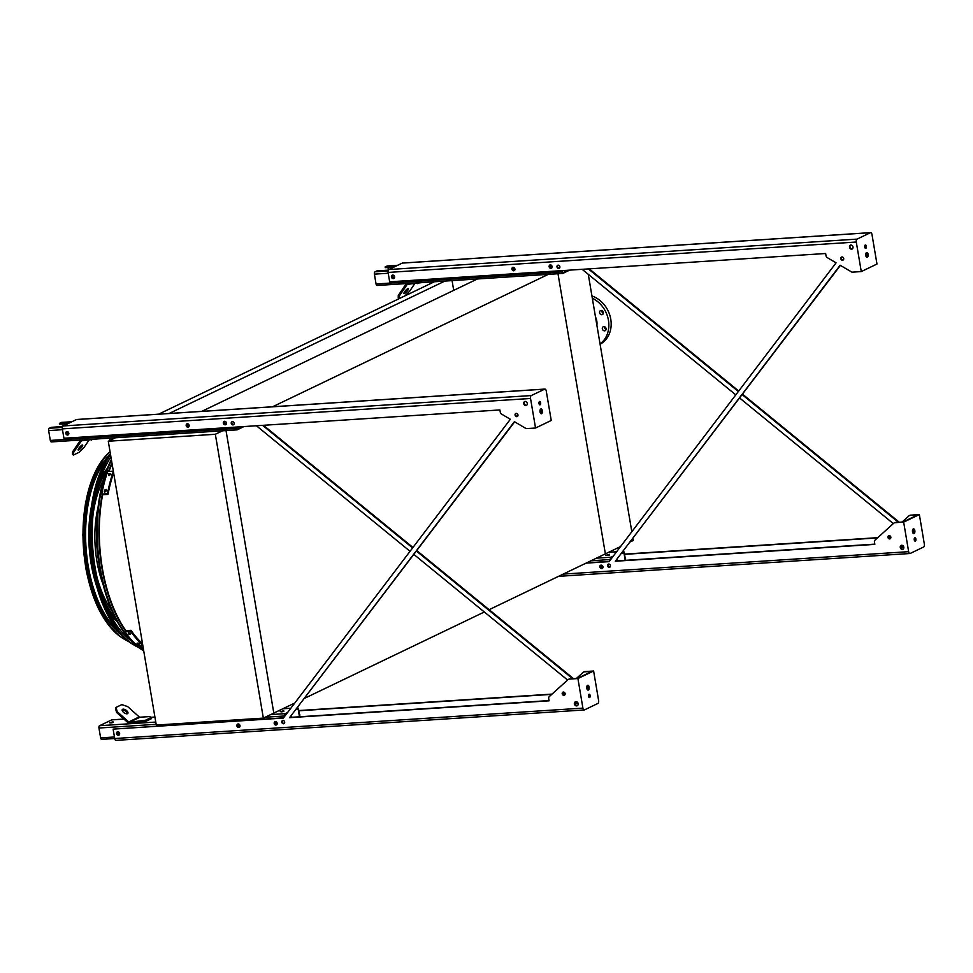 <?xml version="1.0" encoding="UTF-8"?>
<svg xmlns="http://www.w3.org/2000/svg" width="973" height="973" viewBox="0 0 973 973"><rect width="100%" height="100%" fill="white"/><g stroke="black" fill="none" stroke-linecap="round" stroke-linejoin="round"><path stroke-width="1.46" d="M263.342 718.11L215.337 434.274L108.271 441.231L156.276 725.067L263.342 718.11L273.814 713.087L226.028 430.577L273.814 713.087L294.819 703.005M215.337 434.274L222.574 430.796M108.271 441.231L115.507 437.753M201.776 411.36L479.19 278.12M272.635 406.75L550.061 273.522M452.068 280.613L453.71 290.368M169.156 413.476L444.831 281.088M158.66 414.157L434.335 281.769M109.985 440.404L109.608 438.142M304.671 698.273L484.323 611.993M489.115 609.694L605.376 553.856L557.991 273.729L605.376 553.856L620.555 546.558M143.25 648.042A111.822 56.568 -93.7 0 1 139.626 645.476M125.882 630.662A111.822 56.568 -93.7 0 1 102.627 494.746M108.952 471.455A111.822 56.568 -93.7 0 1 112.09 463.793M588.276 274.325L631.818 531.732M632.961 538.47L633.289 540.441L630.407 541.827M603.321 313.391A2.177 1.837 64.3 0 1 601.983 310.606M606.057 329.555A2.177 1.837 64.3 0 1 604.72 326.758M600.11 344.235A26.563 22.452 -115.7 0 0 610.764 319.156A26.563 22.452 -115.7 0 0 591.949 295.999M600.049 343.919A26.563 22.452 -115.7 0 0 608.441 320.275A26.563 22.452 -115.7 0 0 592.326 298.212M603.357 312.43A2.177 1.837 64.3 0 1 599.696 313.026A2.177 1.837 64.3 0 1 600.548 310.594A2.177 1.837 64.3 0 1 603.357 312.43M606.094 328.594A2.177 1.837 64.3 0 1 602.433 329.178A2.177 1.837 64.3 0 1 603.284 326.758A2.177 1.837 64.3 0 1 606.094 328.594M596.887 325.177A13.038 11.019 -115.7 0 0 595.488 316.955M569.716 270.117L562.953 273.377A1.934 0.973 -93.7 0 1 562.771 273.425A1.934 0.973 -93.7 0 1 561.713 271.941L561.494 270.652M561.871 270.628L562.053 271.771A1.204 0.608 86.3 0 0 562.844 272.671L567.891 270.239M514.79 270.093A1.691 1.423 64.3 0 1 513.44 267.295M552.007 267.672A1.691 1.423 64.3 0 1 550.657 264.875M562.564 273.401L377.305 285.43A1.934 0.973 -93.7 0 1 377.11 285.478A1.934 0.973 -93.7 0 1 376.052 283.994L374.386 274.143A1.934 0.973 -93.7 0 1 375.006 271.82L376.977 270.871L388.312 270.141M394.32 278.059A1.691 1.423 64.3 0 1 392.897 275.091M514.693 270.239A1.691 1.423 64.3 0 1 513.27 267.283M551.91 267.83A1.691 1.423 64.3 0 1 550.487 264.863M395.61 266.286L385.126 266.967L387.096 266.018A1.934 0.973 -93.7 0 1 387.29 265.957A1.934 0.973 -93.7 0 1 387.485 265.982M393.895 267.101L385.247 267.672L385.126 266.967M388.397 269.971L387.996 267.611A1.204 0.608 86.3 0 0 387.972 267.49M394.418 277.913A1.691 1.423 64.3 0 1 393.068 275.116M422.623 282.523L407.663 284.311A1.204 1.022 -115.7 0 0 406.982 284.7L399.149 296.254L399.1 298.638L398.225 297.86L398.273 295.464L406.106 283.909A2.42 2.043 64.3 0 1 406.398 283.581M404.5 293.554A3.381 0.803 131.8 0 0 407.322 290.976A3.381 0.803 131.8 0 0 408.417 288.58A3.381 0.803 131.8 0 0 405.571 290.574A3.381 0.803 131.8 0 0 403.917 293.627A3.381 0.803 131.8 0 0 404.5 293.554M414.62 283.848L409.621 291.219L404.914 295.841L399.1 298.638M404.209 292.423A3.381 0.803 131.8 0 0 407.261 289.005M417.198 283.69L417.052 282.888M398.273 295.464L399.149 296.254M625.213 560.351L623.961 552.992A1.204 0.608 86.3 0 0 623.182 552.105L622.27 552.542M612.418 557.274L611.08 557.918A1.204 0.608 86.3 0 0 610.703 559.366L610.728 559.499M609.572 555.024L607.116 555.437M610.412 559.913L610.351 559.536A1.934 0.973 -93.7 0 1 610.971 557.213L613.331 556.07M609.451 554.318L605.899 555.279L609.451 554.318M602.786 567.94A1.691 1.423 64.3 0 1 601.448 565.143M617.198 560.874A1.691 1.423 -115.7 0 0 617.162 559.268M602.919 566.578L601.241 566.687M623.158 551.363A1.934 0.973 -93.7 0 1 623.255 551.35A1.934 0.973 -93.7 0 1 624.313 552.834L625.578 560.326M602.688 568.086A1.691 1.423 64.3 0 1 601.265 565.118M602.98 567.283L601.642 567.368M299.465 716.785L298.224 709.439A1.204 0.608 86.3 0 0 297.446 708.539L296.522 708.989M286.682 713.708L285.344 714.352A1.204 0.608 86.3 0 0 284.967 715.812L284.992 715.946M283.824 711.458L281.379 711.871M145.549 720.227L151.362 717.442L151.569 718.609L145.743 721.407L129.725 723.413A2.42 2.043 64.3 0 1 128.144 722.817L116.614 712.528L115.434 708.283L116.03 707.407L117.21 711.652L128.74 721.942A1.204 1.022 -115.7 0 0 129.531 722.234L145.549 720.227L145.743 721.407M113.026 721.844L109.475 722.805L113.026 721.844M116.273 740.307A2.42 1.216 -93.7 0 1 116.03 740.368A2.42 1.216 -93.7 0 1 114.717 738.519L101.873 739.31A1.934 0.973 -93.7 0 1 101.678 739.371A1.934 0.973 -93.7 0 1 100.62 737.887L98.954 728.035A1.934 0.973 -93.7 0 1 99.574 725.712L111.676 719.898A1.934 0.973 -93.7 0 1 111.859 719.85A1.934 0.973 -93.7 0 1 112.065 719.874M284.675 716.347L284.615 715.97A1.934 0.973 -93.7 0 1 285.223 713.647L287.594 712.516M283.715 710.752L280.163 711.713L283.715 710.752M113.136 722.538L110.691 722.951M239.832 726.795A1.691 1.423 64.3 0 1 238.494 723.997M239.966 725.432L238.288 725.542M277.05 724.374A1.691 1.423 64.3 0 1 275.7 721.577M291.462 717.308A1.691 1.423 -115.7 0 0 291.413 715.702M277.183 723.012L275.505 723.121M297.519 707.785L297.434 707.797A1.934 0.973 -93.7 0 1 297.519 707.785A1.934 0.973 -93.7 0 1 298.577 709.268L299.842 716.76M276.952 724.532A1.691 1.423 64.3 0 1 275.529 721.565M239.747 726.94A1.691 1.423 64.3 0 1 238.312 723.973M119.363 734.761A1.691 1.423 64.3 0 1 117.94 731.793M119.46 734.615A1.691 1.423 64.3 0 1 118.122 731.818M119.594 733.253L117.915 733.362M277.244 723.717L275.906 723.803M240.027 726.138L238.689 726.223M119.655 733.958L118.317 734.043M127.414 713.708A3.381 1.618 34.1 0 0 125.383 711.02A3.381 1.618 34.1 0 0 122.124 710.12M151.362 717.442L149.538 716.59L140.003 717.21A1.204 1.022 -115.7 0 1 139.212 716.919L127.682 706.617L121.856 704.61L116.03 707.407M127.524 713.671A3.381 1.618 34.1 0 0 127.864 713.379A3.381 1.618 34.1 0 0 125.979 710.132A3.381 1.618 34.1 0 0 122.27 709.585A3.381 1.618 34.1 0 0 123.79 712.552A3.381 1.618 34.1 0 0 127.524 713.671M139.261 722.793L139.066 721.625M117.21 711.652L116.614 712.528M243.98 426.563L237.217 429.811A1.934 0.973 -93.7 0 1 237.023 429.859A1.934 0.973 -93.7 0 1 235.977 428.375L235.758 427.098M236.123 427.074L236.317 428.217A1.204 0.608 86.3 0 0 237.096 429.105L242.155 426.685M189.054 426.539A1.691 1.423 64.3 0 1 187.704 423.741M226.259 424.119A1.691 1.423 64.3 0 1 224.921 421.321M236.828 429.835L51.569 441.864A1.934 0.973 -93.7 0 1 51.374 441.924A1.934 0.973 -93.7 0 1 50.316 440.441L48.65 430.589A1.934 0.973 -93.7 0 1 49.258 428.266L51.241 427.317L62.576 426.575M68.584 434.505A1.691 1.423 64.3 0 1 67.161 431.538M188.957 426.685A1.691 1.423 64.3 0 1 187.534 423.717M226.174 424.264A1.691 1.423 64.3 0 1 224.751 421.297M69.874 422.72L59.389 423.401L61.36 422.452A1.934 0.973 -93.7 0 1 61.554 422.404A1.934 0.973 -93.7 0 1 61.749 422.428M68.159 423.547L59.499 424.106L59.389 423.401M62.661 426.417L62.26 424.046A1.204 0.608 86.3 0 0 62.236 423.924M68.669 434.347A1.691 1.423 64.3 0 1 67.332 431.55M96.886 438.969L81.927 440.745A1.204 1.022 -115.7 0 0 81.246 441.134L73.413 452.688L73.352 455.084L72.476 454.294L72.537 451.91L80.37 440.355A2.42 2.043 64.3 0 1 80.662 440.015M78.764 450A3.381 0.803 131.8 0 0 81.574 447.41A3.381 0.803 131.8 0 0 82.681 445.026A3.381 0.803 131.8 0 0 79.835 447.008A3.381 0.803 131.8 0 0 78.181 450.061A3.381 0.803 131.8 0 0 78.764 450M88.871 440.295L83.885 447.665L79.178 452.287L73.352 455.084M78.46 448.857A3.381 0.803 131.8 0 0 81.513 445.439M91.45 440.124L91.316 439.322M72.537 451.91L73.413 452.688M902.226 521.966L908.964 515.86A2.42 2.043 64.3 0 1 910.023 515.422L917.734 514.912L903.187 521.905L894.905 522.683A2.42 2.043 -115.7 0 0 893.834 523.133L875.068 540.1A2.42 2.043 -115.7 0 0 874.459 542.143L874.836 544.381L615.289 561.239L840.404 265.386M874.788 544.138L615.873 560.959M615.289 561.239L840.149 265.24L851.339 271.844A2.42 2.043 -115.7 0 0 852.53 272.148L861.275 271.576L856.276 242.022A2.42 1.216 -93.7 0 1 857.043 239.115L870.421 232.693A2.42 1.216 -93.7 0 1 870.653 232.632A2.42 1.216 -93.7 0 1 871.978 234.481L876.977 264.036L861.275 271.576M914.462 538.154A1.691 0.851 -93.7 0 1 914.632 540.83M913.015 529.093A2.42 1.216 -93.7 0 1 913.866 531.234A2.42 1.216 -93.7 0 1 913.306 533.459M609.293 561.385L586.622 562.856M856.276 242.022L388.081 272.44L389.662 281.817L825.639 253.503L826.016 255.741A2.42 2.043 -115.7 0 0 827.293 257.65L836.087 262.844L609.11 561.64L586.05 563.136M889.918 536.877L888.507 536.962M877.768 537.668L624.532 554.111M889.723 535.722L889.954 537.12L888.544 537.205M877.476 537.923L624.569 554.355M588.337 268.913L738.349 391.499M742.217 394.649L898.322 522.221M893.323 523.596L739.65 398.018M735.795 394.868L582.146 269.314M625.42 559.353A1.691 1.423 -115.7 0 0 625.08 557.322M895.488 522.404A2.42 2.043 -115.7 0 0 894.552 522.732M890.392 538.616A1.691 1.423 64.3 0 1 888.969 535.636M903.248 549.149A2.177 1.837 64.3 0 1 901.399 545.281M602.457 568.341A1.812 1.532 64.3 0 1 600.925 565.143M609.986 567.028A1.691 1.423 64.3 0 1 608.551 564.048M852.457 248.881A2.177 1.837 64.3 0 1 850.609 245.026M559.439 268.171A1.691 1.423 64.3 0 1 558.003 265.203M394.089 278.314A1.812 1.532 64.3 0 1 392.557 275.116M551.679 268.074A1.812 1.532 64.3 0 1 550.146 264.887M514.462 270.494A1.812 1.532 64.3 0 1 512.929 267.307M843.263 259.937A1.691 1.423 64.3 0 1 841.84 256.957M909.682 515.471A2.42 2.043 64.3 0 1 910.606 515.143L919.351 514.571L924.35 544.126A2.42 1.216 -93.7 0 1 923.584 547.033L910.205 553.455A2.42 1.216 -93.7 0 1 909.962 553.515A2.42 1.216 -93.7 0 1 908.648 551.667L903.649 522.112L894.905 522.683M889.115 535.624A1.691 1.423 -115.7 0 0 889.675 538.908A1.691 1.423 -115.7 0 0 889.115 535.624M901.667 545.245A2.177 1.837 -115.7 0 0 902.385 549.465A2.177 1.837 -115.7 0 0 901.667 545.245M601.107 565.118A1.812 1.532 -115.7 0 0 601.703 568.646A1.812 1.532 -115.7 0 0 601.107 565.118M608.697 564.036A1.691 1.423 -115.7 0 0 609.256 567.32A1.691 1.423 -115.7 0 0 608.697 564.036M850.889 244.989A2.177 1.837 -115.7 0 0 851.606 249.21A2.177 1.837 -115.7 0 0 850.889 244.989M558.149 265.179A1.691 1.423 -115.7 0 0 558.709 268.463A1.691 1.423 -115.7 0 0 558.149 265.179M392.727 275.091A1.812 1.532 -115.7 0 0 393.323 278.619A1.812 1.532 -115.7 0 0 392.727 275.091M550.317 264.863A1.812 1.532 -115.7 0 0 550.913 268.378A1.812 1.532 -115.7 0 0 550.317 264.863M513.112 267.283A1.812 1.532 -115.7 0 0 513.708 270.798A1.812 1.532 -115.7 0 0 513.112 267.283M841.986 256.945A1.691 1.423 -115.7 0 0 842.533 260.229A1.691 1.423 -115.7 0 0 841.986 256.945M589.2 268.852L738.702 391.024M742.569 394.187L899.186 522.16M914.255 539.845A1.691 0.851 86.3 0 0 915.179 541.134A1.691 0.851 86.3 0 0 915.921 539.395A1.691 0.851 86.3 0 0 914.961 537.765A1.691 0.851 86.3 0 0 914.255 539.845M912.516 531.805A2.42 1.216 86.3 0 0 913.842 533.654A2.42 1.216 86.3 0 0 914.9 531.161A2.42 1.216 86.3 0 0 913.525 528.838A2.42 1.216 86.3 0 0 912.516 531.805M919.351 514.571L903.649 522.112M866.286 252.761A2.42 1.216 -93.7 0 1 867.125 254.902A2.42 1.216 -93.7 0 1 866.566 257.127M864.948 245.391A1.691 0.851 -93.7 0 1 865.119 248.066M388.081 272.44A2.42 1.216 -93.7 0 1 388.847 269.533L402.226 263.099A2.42 1.216 -93.7 0 1 402.469 263.038A2.42 1.216 -93.7 0 1 402.713 263.075M868.111 254.354A2.42 1.216 86.3 0 0 866.785 252.494A2.42 1.216 86.3 0 0 865.775 255.473A2.42 1.216 86.3 0 0 867.101 257.322A2.42 1.216 86.3 0 0 868.111 254.354M866.371 246.303A1.691 0.851 86.3 0 0 865.447 245.014A1.691 0.851 86.3 0 0 864.742 247.093A1.691 0.851 86.3 0 0 865.666 248.383A1.691 0.851 86.3 0 0 866.371 246.303M576.478 678.4L583.228 672.307A2.42 2.043 64.3 0 1 584.287 671.856L591.998 671.358L577.451 678.339L569.169 679.118A2.42 2.043 -115.7 0 0 568.098 679.568L549.331 696.546A2.42 2.043 -115.7 0 0 548.711 698.578L549.1 700.815L289.553 717.673L514.668 421.832M549.052 700.584L290.136 717.393M289.553 717.673L514.413 421.674L525.602 428.29A2.42 2.043 -115.7 0 0 526.794 428.594L535.539 428.023L530.54 398.468A2.42 1.216 -93.7 0 1 531.307 395.561L544.685 389.139A2.42 1.216 -93.7 0 1 544.916 389.066A2.42 1.216 -93.7 0 1 546.242 390.927L551.241 420.482L535.539 428.023M569.752 678.838A2.42 2.043 -115.7 0 0 568.816 679.178M283.557 717.819L113.123 729.13L283.362 718.074L510.351 419.278L501.557 414.084A2.42 2.043 -115.7 0 1 500.28 412.187L499.891 409.937L63.926 438.251L62.345 428.874A2.42 1.216 -93.7 0 1 63.111 425.967L76.49 419.545A2.42 1.216 -93.7 0 1 76.721 419.485A2.42 1.216 -93.7 0 1 76.976 419.509M564.656 695.05A1.691 1.423 64.3 0 1 563.233 692.083M577.512 705.583A2.177 1.837 64.3 0 1 575.651 701.728M119.132 735.016A1.812 1.532 64.3 0 1 117.599 731.818M239.504 727.196A1.812 1.532 64.3 0 1 237.971 723.997M276.721 724.776A1.812 1.532 64.3 0 1 275.189 721.589M526.721 405.327A2.177 1.837 64.3 0 1 524.873 401.46M233.69 424.605A1.691 1.423 64.3 0 1 232.267 421.637M68.353 434.749A1.812 1.532 64.3 0 1 66.821 431.562M225.943 424.52A1.812 1.532 64.3 0 1 224.41 421.321M188.726 426.928A1.812 1.532 64.3 0 1 187.193 423.741M517.527 416.371A1.691 1.423 64.3 0 1 516.104 413.403M284.238 723.462A1.691 1.423 64.3 0 1 282.815 720.494M262.601 425.347L412.613 547.933M416.468 551.083L572.586 678.655M567.587 680.03L413.914 554.452M410.059 551.302L256.41 425.76M562.808 693.652L564.218 693.554L563.987 692.168M551.74 694.369L298.833 710.789M299.684 715.8A1.691 1.423 -115.7 0 0 299.331 713.768M564.182 693.311L562.771 693.408M552.032 694.102L298.796 710.558M588.519 696.279A1.691 0.851 86.3 0 0 589.443 697.58A1.691 0.851 86.3 0 0 590.185 695.841A1.691 0.851 86.3 0 0 589.224 694.199A1.691 0.851 86.3 0 0 588.519 696.279M586.78 688.239A2.42 1.216 86.3 0 0 588.093 690.088A2.42 1.216 86.3 0 0 589.164 687.607A2.42 1.216 86.3 0 0 587.789 685.272A2.42 1.216 86.3 0 0 586.78 688.239M593.615 671.005L598.614 700.56A2.42 1.216 -93.7 0 1 597.848 703.467L584.469 709.901A2.42 1.216 -93.7 0 1 584.226 709.962A2.42 1.216 -93.7 0 1 582.912 708.113L577.913 678.546L593.615 671.005L584.87 671.577A2.42 2.043 64.3 0 0 583.946 671.917M582.912 708.113L114.717 738.519L113.123 729.13M263.452 425.298L412.966 547.471M416.833 550.621L573.45 678.595M569.169 679.118L577.913 678.546M563.379 692.058A1.691 1.423 64.3 0 1 563.939 695.342A1.691 1.423 64.3 0 1 563.379 692.058M575.931 701.679A2.177 1.837 64.3 0 1 576.648 705.912A2.177 1.837 64.3 0 1 575.931 701.679M117.782 731.793A1.812 1.532 64.3 0 1 118.378 735.32A1.812 1.532 64.3 0 1 117.782 731.793M238.154 723.973A1.812 1.532 64.3 0 1 238.75 727.5A1.812 1.532 64.3 0 1 238.154 723.973M275.371 721.565A1.812 1.532 64.3 0 1 275.967 725.08A1.812 1.532 64.3 0 1 275.371 721.565M282.961 720.47A1.691 1.423 64.3 0 1 283.52 723.754A1.691 1.423 64.3 0 1 282.961 720.47M525.152 401.423A2.177 1.837 64.3 0 1 525.87 405.644A2.177 1.837 64.3 0 1 525.152 401.423M232.413 421.625A1.691 1.423 64.3 0 1 232.973 424.909A1.691 1.423 64.3 0 1 232.413 421.625M66.991 431.538A1.812 1.532 64.3 0 1 67.587 435.053A1.812 1.532 64.3 0 1 66.991 431.538M224.581 421.297A1.812 1.532 64.3 0 1 225.177 424.824A1.812 1.532 64.3 0 1 224.581 421.297M187.363 423.717A1.812 1.532 64.3 0 1 187.959 427.232A1.812 1.532 64.3 0 1 187.363 423.717M516.237 413.379A1.691 1.423 64.3 0 1 516.797 416.663A1.691 1.423 64.3 0 1 516.237 413.379M588.726 694.588A1.691 0.851 -93.7 0 1 588.896 697.264M587.278 685.539A2.42 1.216 -93.7 0 1 588.118 687.668A2.42 1.216 -93.7 0 1 587.57 689.893M542.362 410.788A2.42 1.216 86.3 0 0 541.049 408.94A2.42 1.216 86.3 0 0 540.039 411.907A2.42 1.216 86.3 0 0 541.365 413.756A2.42 1.216 86.3 0 0 542.362 410.788M540.635 402.749A1.691 0.851 86.3 0 0 539.711 401.448A1.691 0.851 86.3 0 0 539.006 403.527A1.691 0.851 86.3 0 0 539.93 404.829A1.691 0.851 86.3 0 0 540.635 402.749M540.538 409.207A2.42 1.216 -93.7 0 1 541.389 411.336A2.42 1.216 -93.7 0 1 540.83 413.561M539.212 401.837A1.691 0.851 -93.7 0 1 539.383 404.513M142.666 650.171A112.88 57.103 -93.7 0 1 142.277 649.94A112.88 57.103 -93.7 0 1 99.501 567.064A112.88 57.103 -93.7 0 1 111.36 459.475M112.041 463.562A112.017 56.665 86.3 0 0 108.818 471.467M102.506 494.746A112.017 56.665 86.3 0 0 125.724 630.674M139.382 645.488A112.017 56.665 86.3 0 0 143.286 648.273M97.093 577.536A84.919 42.958 86.3 0 0 112.126 611.129M103.576 479.592A84.919 42.958 86.3 0 0 93.019 514.851M103.381 599.003A87.339 44.174 86.3 0 0 115.337 617.928M105.887 472.428A87.339 44.174 86.3 0 0 96.485 492.752M117.465 621.954A87.339 44.174 -93.7 0 1 108.757 611.64M96.886 586.962A87.339 44.174 -93.7 0 1 91.596 505.534M100.17 479.519A87.339 44.174 -93.7 0 1 107.48 468.159M100.341 510.497A72.987 36.925 86.3 0 0 100.134 511.494M96.68 529.531A75.407 38.142 86.3 0 0 98.565 561.044A75.407 38.142 86.3 0 0 98.82 562.503M107.444 590.903A75.407 38.142 86.3 0 0 107.76 591.584M101.776 499.538A75.407 38.142 86.3 0 0 101.557 500.244M103.162 584.712A75.407 38.142 -93.7 0 1 98.115 506.933M104.427 491.985L104.293 491.377A114.242 57.784 -93.7 0 1 104.561 490.076L106.215 489.966A114.242 57.784 86.3 0 0 105.948 491.268L104.293 491.377L104.829 492.18M106.093 489.358L106.215 489.966M108.648 475.432L108.562 474.873A114.242 57.784 -93.7 0 1 108.952 473.705L110.618 473.596A114.242 57.784 86.3 0 0 110.229 474.763L108.562 474.873L109.098 475.615M113.622 472.854A113.026 57.176 86.3 0 0 108.015 494.393L102.299 494.758L101.751 494.126L107.468 493.749A114.242 57.784 -93.7 0 1 113.367 471.346M101.751 494.126A114.242 57.784 -93.7 0 1 107.711 471.54L113.33 471.163M106.775 490.599L105.108 490.708A113.026 57.176 86.3 0 0 104.841 492.01M111.165 474.24L109.499 474.35A113.026 57.176 86.3 0 0 109.122 475.505M108.015 494.393L107.468 493.749M128.46 632.791L129.968 633.265A114.242 57.784 86.3 0 0 130.601 634.128L128.935 634.238A114.242 57.784 -93.7 0 1 128.302 633.374L128.217 633.022M137.217 643.129L138.762 643.481A114.242 57.784 86.3 0 0 139.455 644.126L137.789 644.235A114.242 57.784 -93.7 0 1 137.108 643.591L136.986 643.323M142.763 645.16A114.242 57.784 -93.7 0 1 130.735 631.355L131.014 630.322A113.026 57.176 86.3 0 0 142.508 643.652M142.776 645.269L137.157 645.634A114.242 57.784 -93.7 0 1 125.018 631.732L130.735 631.355M125.018 631.732L125.298 630.699L131.014 630.322M128.862 632.73A113.026 57.176 86.3 0 0 129.214 633.204L130.881 633.095M137.971 643.129A113.026 57.176 86.3 0 0 138.069 643.214L139.723 643.104M110.934 456.969A105.218 53.223 86.3 0 0 95.062 567.235A105.218 53.223 86.3 0 0 130.71 640.477M110.545 454.659A107.431 54.342 86.3 0 0 94.004 567.745A107.431 54.342 86.3 0 0 134.481 645.294A107.431 54.342 86.3 0 0 138.361 647.325M134.481 645.294L132.535 644.138A106.069 53.661 -93.7 0 1 92.569 567.575A106.069 53.661 -93.7 0 1 110.399 453.819M109.754 454.707A98.407 49.781 86.3 0 0 87.898 566.335A98.407 49.781 86.3 0 0 121.455 635.004M106.568 459.548A96.85 48.991 86.3 0 0 88.227 566.006A96.85 48.991 86.3 0 0 117.684 630.613M126.49 636.901A96.85 48.991 86.3 0 0 128.278 637.777M110.071 451.861A100.62 50.9 86.3 0 0 86.828 566.858A100.62 50.9 86.3 0 0 124.751 639.48A100.62 50.9 86.3 0 0 128.618 641.487M514.997 269.326L513.549 269.412M552.202 266.906L550.767 267.003M388.057 270.981L375.006 271.82M388.215 273.255L374.386 274.143M561.713 271.941L376.052 283.994M397.58 265.337L387.096 266.018M393.603 267.247L387.996 267.611M394.612 277.135L393.177 277.232M407.821 284.298L406.982 284.7M616.566 551.825L608.514 552.348M610.971 557.213L596.413 558.161M623.961 552.992L621.82 553.138M602.506 565.775L601.156 565.872M610.351 559.536L590.915 560.801M290.818 708.259L282.778 708.782M154.926 717.089L151.143 717.332M123.972 719.096L111.676 719.898M285.223 713.647L270.676 714.596M155.765 722.063L99.574 725.712M239.553 724.642L238.203 724.727M298.224 709.439L296.072 709.572M276.77 722.221L275.42 722.307M284.615 715.97L265.179 717.235M156.154 724.313L98.954 728.035M114.449 736.987L100.62 737.887M119.18 732.45L117.83 732.547M139.212 716.919L128.74 721.942M140.003 717.21L129.531 722.234M189.249 425.76L187.813 425.858M226.466 423.34L225.031 423.437M62.321 427.415L49.258 428.266M62.479 429.689L48.65 430.589M235.977 428.375L50.316 440.441M71.844 421.771L61.36 422.452M67.867 423.681L62.26 424.046M68.876 433.581L67.441 433.678M82.085 440.733L81.246 441.134M903.066 545.756L900.913 545.889M903.881 547.13L900.767 547.325M908.648 551.667L563.209 574.106M870.421 232.693L402.226 263.099M857.043 239.115L388.847 269.533M578.144 703.564L575.031 703.771M577.33 702.19L575.165 702.336M530.54 398.468L62.345 428.874M531.307 395.561L63.111 425.967M544.685 389.139L76.49 419.545M142.277 649.94L143.055 650.414A113.427 57.383 -93.7 0 1 111.457 460.083M111.931 462.917A112.588 56.957 86.3 0 0 108.441 471.491M102.214 494.661A112.588 56.957 86.3 0 0 125.286 630.711M138.701 645.537A112.588 56.957 86.3 0 0 143.396 648.918M108.952 473.705L109.499 474.35M104.561 490.076L105.108 490.708M137.789 644.235L138.069 643.214M128.935 634.238L129.214 633.204M123.206 638.556C104.707 626.259 92.155 602.299 85.551 566.651L82.851 534.846L85.393 503.941L92.897 477.135L104.67 457.115L110.046 451.752A99.538 50.353 86.3 0 0 85.697 566.712A99.538 50.353 86.3 0 0 123.206 638.556L124.751 639.48M562.771 273.425L377.11 285.478M397.677 265.288L387.29 265.957M616.59 551.776L608.611 552.299M290.854 708.222L282.863 708.745M154.926 717.052L151.07 717.296M123.936 719.059L111.859 719.85M114.717 738.519L101.678 739.371M237.023 429.859L51.374 441.924M71.941 421.723L61.554 422.404M909.962 553.515L558.538 576.344M870.653 232.632L402.469 263.038M584.226 709.962L116.03 740.368M544.916 389.066L76.721 419.485M143.055 650.414L143.712 650.803M106.422 587.278L106.702 587.887"/></g></svg>
